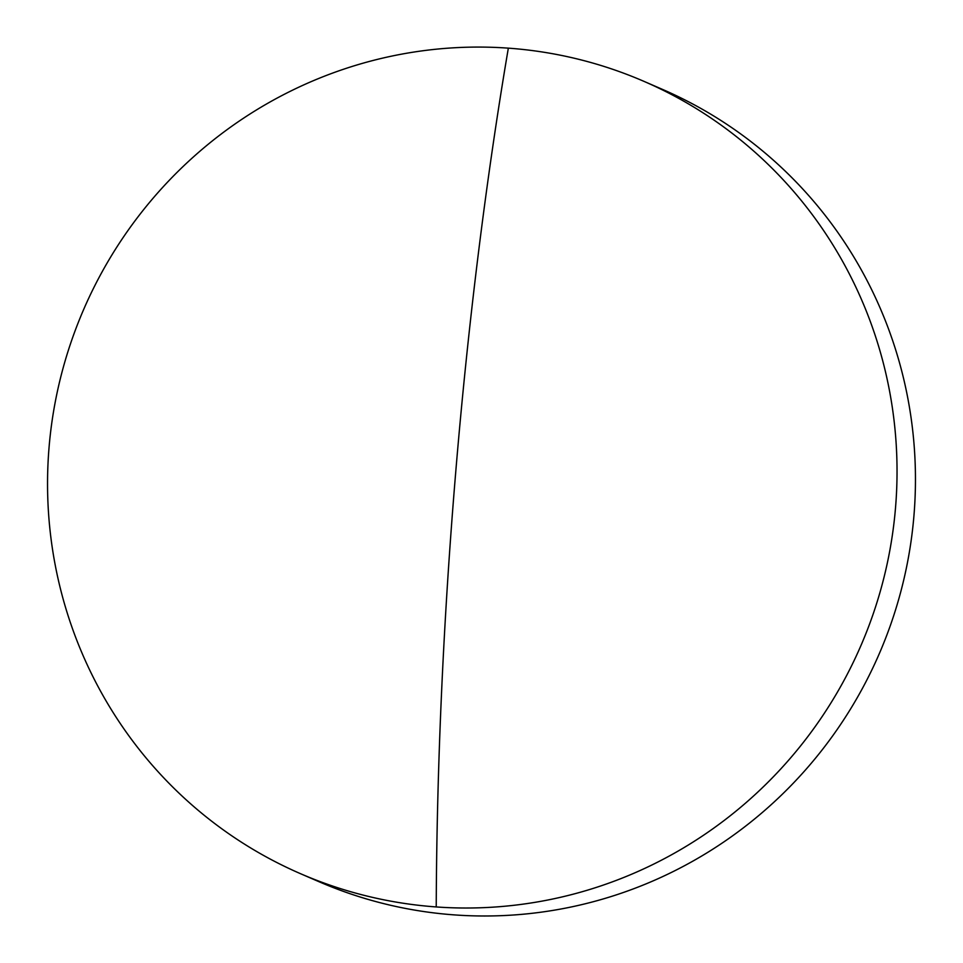 <?xml version="1.0" encoding="UTF-8"?>
<svg xmlns="http://www.w3.org/2000/svg" width="963" height="963" viewBox="0 0 963 963"><rect width="100%" height="100%" fill="white"/><g stroke="black" fill="none" stroke-linecap="round" stroke-linejoin="round"><path stroke-width="1.44" d="M49.077 447.133A431.785 423.419 -66.5 0 0 300.408 873.646A431.785 423.419 -66.5 0 0 436.227 906.941A431.785 423.419 -66.5 0 0 895.506 507.946A431.785 423.419 -66.5 0 0 644.163 81.446A431.785 423.419 -66.5 0 0 508.344 48.15A431.785 423.419 -66.5 0 0 49.077 447.133M300.408 873.646L318.837 881.639A431.785 423.419 -66.5 0 0 913.923 515.939A431.785 423.419 -66.5 0 0 662.592 89.439L644.163 81.446M436.227 906.941A1066.547 197.596 -85.9 0 1 508.344 48.15"/></g></svg>
